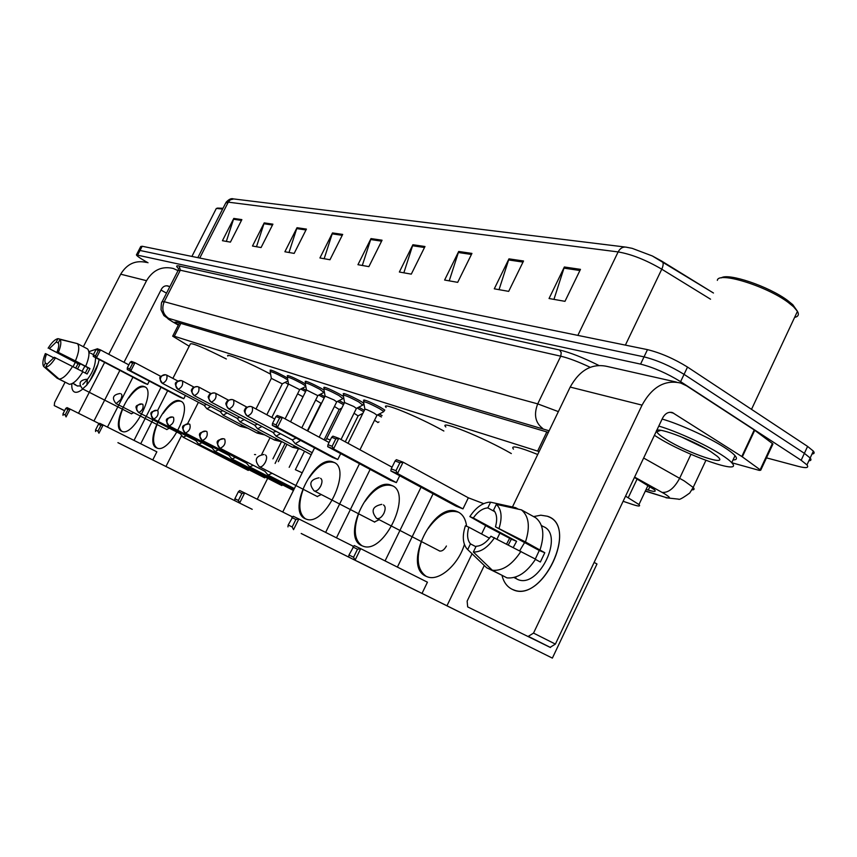 <?xml version="1.0" encoding="UTF-8"?>
<svg xmlns="http://www.w3.org/2000/svg" width="857" height="857" viewBox="0 0 857 857"><rect width="100%" height="100%" fill="white"/><g stroke="black" fill="none" stroke-linecap="round" stroke-linejoin="round"><path stroke-width="1.29" d="M270.641 370.642L270.116 370.16C271.198 369.796 276.115 371.906 284.856 376.523L287.459 378.033M287.802 376.169L287.277 375.677C288.37 375.27 293.415 377.434 302.403 382.179L305.36 383.904M305.681 381.933L305.146 381.429C306.249 380.969 311.434 383.186 320.7 388.071L324.01 390.042M324.321 387.932L323.775 387.418C324.889 386.914 330.224 389.174 339.758 394.209L343.475 396.47M343.764 394.199L343.207 393.674C344.332 393.117 349.817 395.431 359.661 400.626L363.807 403.219M364.075 400.744L363.497 400.208C364.632 399.587 370.278 401.954 380.444 407.321L384.804 410.096M320.347 394.284L324.803 396.684M339.158 400.573L344.16 403.336M358.772 407.15L364.354 410.342M379.244 414.017L382.093 415.591M302.296 388.242L306.238 390.321M539.128 451.575L174.303 336.244L172.675 336.18L189.215 346.228M623.114 501.291L632.83 504.559C638.722 506.487 640.757 506.487 638.968 504.537L625.556 496.16M148.015 262.767L145.701 261.46C140.023 258.193 136.927 256.007 136.413 254.904L640.575 364.107C653.698 367.503 667.035 373.352 680.608 381.654L801.166 460.273L806.962 464.901C809.179 467.911 806.308 468.404 798.349 466.379L766.479 457.863M136.574 254.604L138.577 250.715L140.012 250.469L644.036 356.866C657.18 360.197 670.517 366.025 684.068 374.359L804.391 453.342L810.165 458.002C811.558 459.748 811.129 460.68 808.869 460.787M646.135 489.379L648.256 490.054C654.255 491.918 656.376 491.832 654.598 489.776L634.426 477.445M548.362 432.389L176.542 322.103L174.892 322.125L178.46 324.835M138.577 250.715L140.012 250.469L644.036 356.866C657.18 360.197 670.517 366.025 684.068 374.359L804.391 453.342L810.165 458.002L806.962 464.901M626.36 247.212L632.145 248.337L652.348 255.975L713.474 293.019L662.3 261.471C663.586 262.938 663.404 265.52 661.765 269.194C645.889 259.917 631.341 254.165 618.133 251.926L228.273 202.156L230.362 199.799L233.725 198.942L625.149 247.03M138.738 250.405L140.73 246.527L142.176 246.259L647.485 349.635C660.661 352.902 673.998 358.708 687.518 367.064L807.594 446.411L813.357 451.114C814.739 452.882 814.3 453.835 812.029 453.974M471.939 253.415L457.692 282.349L444.612 280.035L458.699 251.465L471.939 253.415M523.531 260.999L508.683 291.369L494.285 288.82L508.962 258.857L523.531 260.999M580.468 269.355L564.977 301.332L549.048 298.515L564.356 266.998L580.468 269.355M342.682 234.422L329.988 259.746L319.929 257.968L332.495 232.933L342.682 234.422M306.42 229.098L294.165 253.404L284.878 251.765L297.015 227.716L306.42 229.098M272.912 224.17L261.074 247.544L252.483 246.023L264.213 222.895L272.912 224.17M241.867 219.617L230.415 242.124L222.434 240.71L233.79 218.428L241.867 219.617M424.986 246.516L411.296 274.133L399.362 272.023L412.903 244.738L424.986 246.516M382.061 240.206L368.885 266.634L357.947 264.695L370.995 238.589L382.061 240.206M362.307 265.466L370.995 238.589M403.84 272.815L412.903 244.738M226.344 241.395L233.79 218.428M256.489 246.741L264.213 222.895M289.002 252.494L297.015 227.716M324.16 258.718L332.495 232.933M553.943 299.382L564.356 266.998M499.042 289.666L508.962 258.857M449.229 280.85L458.699 251.465M74.463 392.003C72.363 390.942 71.495 388.178 71.87 383.711C71.495 388.178 72.363 390.942 74.463 392.003C76.573 392.87 79.358 391.863 82.808 388.982C79.465 391.778 76.744 392.806 74.655 392.077L74.463 392.003M88.839 351.681L96.948 348.949L88.839 351.681M178.042 270.63L173.243 268.466C161.919 265.874 153.017 269.944 146.547 280.689L108.785 354.295M146.611 262.456C135.599 259.928 126.965 263.849 120.698 274.197L83.343 346.731M88.335 382.983L87.093 384.557C93.306 376.662 97.323 368.328 99.155 359.533L98.084 363.979L89.856 380.883M75.309 362.318L73.081 366.657M65.046 382.243L54.634 402.458L54.248 405.597L64.575 410.749M64.629 410.653L54.248 405.597M104.629 362.393L78.512 413.288M93.959 421.012L119.873 370.374M123.997 362.307L161.48 289.066C163.13 286.334 165.401 285.327 168.283 286.045L169.782 286.784M160.987 290.052L166.526 293.158M47.274 364.075L45.357 363.089C44.51 361.268 44.907 358.269 46.546 354.08L53.905 357.872M76.316 343.357L57.987 338.644L56.262 341.986L49.352 348.66L79.915 364.493L77.526 368.96M56.262 341.986L58.469 343.143M82.058 371.295L84.897 366.153M72.749 383.25L75.63 384.718L72.62 383.325M95.556 357.648C95.448 367.289 91.206 376.223 82.818 384.45M80.076 386.004L77.184 385.864M90.039 353.03L88.935 352.441M82.85 371.788L87.146 374.006L89.953 368.553L75.416 360.926L57.14 351.777L88.003 367.76L85.293 373.052M49.352 348.66L78.019 363.722L75.737 368.039M57.14 351.777C58.79 347.546 59.165 344.546 58.287 342.768L60.022 339.415L77.419 343.625L87.596 348.96C89.899 351.906 89.278 357.669 85.7 366.25M82.883 371.724C77.923 379.747 73.423 383.947 69.396 384.322L59.133 379.094L45.603 367.299L47.349 363.936L54.302 357.262L82.883 371.724M77.419 343.625C79.69 346.549 79.026 352.323 75.416 360.926M72.588 366.41C67.617 374.466 63.129 378.698 59.133 379.094M48.131 348.178C51.731 342.457 55.019 339.276 57.987 338.644M60.022 339.415C61.5 341.729 60.954 346.024 58.394 352.281M55.555 357.776C51.881 363.593 48.56 366.764 45.603 367.299M45.357 363.089L43.621 366.442L57.108 378.205L67.403 383.304M43.621 366.442C42.218 364.032 42.786 359.747 45.335 353.587L46.546 354.08M79.915 364.493L78.019 363.722M89.953 368.553L88.003 367.76M191.904 256.436L216.339 208.412L222.616 209.065M217.378 208.09L223.013 208.294M172.878 378.398L190.361 343.957C191.743 342.618 203.73 347.621 226.344 358.976M144.415 386.678L144.469 386.7C156.917 390.353 133.596 436.995 122.058 431.403L121.694 431.253C109.664 426.668 133.028 380.926 144.415 386.678M117.912 442.662L213.157 489.947L117.923 442.64M99.273 423.669L70.103 409.078L66.075 416.92L65.132 414.981L62.957 413.91L63.022 415.409M134.024 440.402L161.052 387.268M128.839 364.857L100.494 349.924L98.351 350.342L96.07 349.495L97.291 348.735L100.494 349.924L96.498 357.701L93.306 356.469L144.212 383.111L147.586 384.439L149.289 381.097M132.942 377.209L107.457 427.107M62.957 413.91L65.764 408.435L67.028 407.611L70.103 409.078L67.96 409.485L65.764 408.435M65.132 414.981L67.96 409.485M98.351 350.342L95.556 355.794L96.498 357.701L147.586 384.439M96.07 349.495L93.274 354.927L95.556 355.794M93.306 356.469L93.274 354.927M121.898 431.339C117.945 427.954 118.18 420.605 122.594 409.271M131.303 413.792L133.692 412.635M128.882 397.894C135.16 389.41 140.527 385.768 144.994 386.968L145.047 386.989M285.135 382.361L288.338 384.418M227.823 356.062C224.952 352.527 249.355 362.8 270.598 374.155M180.366 401.033L180.431 401.065C194.111 405.147 169.815 454.135 157.056 448.072L156.627 447.89C143.387 442.79 167.79 394.756 180.366 401.033M152.76 459.941L252.226 509.326L152.76 459.941L156.863 451.832L103.161 424.965L98.941 433.214L97.944 431.167L95.534 429.978L95.566 431.542M165.958 466.476L181.609 435.517M187.544 423.776L198.406 402.297M160.955 376.459L134.977 362.715L132.717 363.154L130.2 362.211L131.432 361.397L134.977 362.715L130.789 370.899L127.275 369.538L180.066 397.252L183.773 398.719L185.423 395.463M167.651 390.738L157.581 410.567M153.328 418.934L140.719 443.755M257.25 499.245L267.459 478.774M275.108 463.423L285.113 443.358M95.534 429.978L98.48 424.215L99.766 423.337L103.161 424.965L100.901 425.393L98.48 424.215M97.944 431.167L100.901 425.393M132.717 363.154L129.782 368.885L130.789 370.899L183.773 398.719M130.2 362.211L127.275 367.932L129.782 368.885M127.275 369.538L127.275 367.932M157.602 448.35C152.417 445.265 152.235 437.338 157.056 424.558M166.665 429.528L169.365 428.232M163.109 413.406C169.911 404.011 175.867 399.994 180.977 401.344L181.073 401.387M386.1 407.461C379.994 401.108 417.027 416.084 443.862 431.017M333.277 462.116L333.405 462.169C352.859 468.318 324.814 527.216 306.163 519.096L305.263 518.731C286.292 511.093 314.98 453.31 333.277 462.116M301.193 533.504L418.077 591.544L301.214 533.472M292.516 516.921L244.674 492.936L239.671 502.952L238.396 500.456L234.882 498.72L234.743 500.509M325.639 532.401L359.501 463.701M329.056 442.501L282.403 417.402L279.639 417.916L275.965 416.545L277.24 415.484L282.403 417.402L277.454 427.322L272.312 425.351L332.42 457.37L337.787 459.491L340.69 453.621M314.583 447.868L282.735 512.025M234.882 498.72L238.375 491.725L239.724 490.558L244.674 492.936L241.91 493.428L238.375 491.725M238.396 500.456L241.91 493.428M279.639 417.916L276.168 424.868L277.454 427.322L337.787 459.491M275.965 416.545L272.494 423.465L276.168 424.868M272.312 425.351L272.494 423.465M305.424 518.806C298.814 513.782 298.075 503.948 303.228 489.293M317.144 496.535L321.279 494.553M309.216 477.735C317.936 465.426 326.206 460.348 334.026 462.491L334.38 462.651M445.833 426.979C437.745 419.041 482.823 437.156 511.329 453.557M391.381 485.319L391.563 485.394C413.428 492.443 384.14 555.036 362.972 546.145L361.804 545.673C340.379 536.932 370.642 475.453 391.381 485.319M357.701 561.517L480.97 622.718L357.723 561.474M353.48 546.37L298.847 518.956L293.555 529.658L292.173 526.98L288.166 525.009L287.952 526.884M385.072 560.907L421.023 487.247M392.056 467.172L338.772 438.313L335.815 438.859L331.627 437.295L332.912 436.138L338.772 438.313L333.534 448.897L327.695 446.658L390.278 480.199L396.363 482.598L399.716 475.742M370.138 469.4L336.469 537.832M288.166 525.009L293.212 516.246L298.847 518.956L295.879 519.481L291.862 517.542M292.173 526.98L295.879 519.481M335.815 438.859L332.13 446.283L333.534 448.897L396.363 482.598M331.627 437.295L327.974 444.687L332.13 446.283M327.695 446.658L327.974 444.687M361.943 545.738C354.37 540.146 353.255 529.497 358.601 513.804M374.359 522.02L379.148 519.696M364.964 501.484C374.338 488.49 383.411 483.241 392.195 485.737L392.688 485.962M513.45 449.164C510.279 444.965 518.367 446.743 537.725 454.499M464.408 544.484C458.356 564.709 439.32 581.314 427.686 576.943L426.122 576.322C401.729 566.252 433.728 500.563 457.445 511.715L457.681 511.811C462.662 514.05 465.64 518.871 466.604 526.273M422.019 593.398L552.369 658.112L422.019 593.398L427.439 582.192L360.701 548.662L355.077 560.146L353.555 557.264L348.97 555.004L348.649 556.964M446.968 605.77L472.057 553.772M481.602 533.997L485.662 525.598M483.659 503.648L468.34 497.799L462.973 508.876L456.031 506.144L390.846 470.954L391.221 468.875L395.988 470.697L397.519 473.525L462.973 508.876M433.106 493.761L397.391 567.098M552.369 658.112L596.986 563.981L594.126 562.417M348.97 555.004L354.241 545.566L360.701 548.662L357.508 549.208L352.902 546.991M353.555 557.264L357.508 549.208M390.846 470.954L397.519 473.525L403.09 462.169L399.898 462.737L395.109 460.959L396.373 459.684L403.09 462.169L468.34 497.799M399.898 462.737L395.988 470.697M395.109 460.959L391.221 468.875M426.218 576.365C417.488 570.076 415.891 558.485 421.44 541.592M439.448 550.997C441.987 551.479 444.301 549.819 446.411 546.016M428.232 528.415C438.356 514.639 448.382 509.229 458.345 512.165L459.009 512.475M297.583 393.834L303.014 396.791M300.743 389.035L305.606 391.585M180.313 433.824L183.162 437.231L186.269 435.806M180.399 433.867L138.716 412.549C142.316 410.685 143.697 407.943 142.851 404.322C140.452 403.39 138.502 404.118 137.002 406.497L136.595 409.882L138.534 412.453C134.356 405.843 135.224 405.586 141.941 403.99M315.622 400.026L321.021 403.315M318.772 395.088L324.16 397.969M195.846 440.702L198.749 444.183L201.973 442.726M156.906 410.353C150.05 412.046 149.204 412.196 153.446 418.998L153.639 419.094C157.356 417.209 158.759 414.413 157.849 410.696C155.406 409.753 153.424 410.492 151.903 412.924C150.853 415.506 151.368 417.53 153.446 418.998L195.942 440.744M334.423 406.475L339.179 409.464M337.551 401.397L343.496 404.675M212.033 447.868L214.989 451.425L218.342 449.925M212.129 447.922L169.193 425.929C173.039 424.022 174.474 421.162 173.489 417.338C171.004 416.384 168.99 417.145 167.436 419.619C166.376 422.265 166.89 424.333 169 425.833L169 425.833C164.63 418.998 165.594 418.645 172.514 416.984M354.037 413.224L358.087 415.881M357.144 407.986L363.668 411.724M228.905 455.346L231.936 458.977L235.418 457.445M229.023 455.399L185.433 433.053C189.408 431.125 190.875 428.2 189.815 424.269C187.287 423.304 185.241 424.086 183.655 426.625C182.562 429.314 183.098 431.425 185.23 432.956L185.23 432.956C180.773 426.1 181.748 425.586 188.808 423.915M374.509 420.284L377.883 422.394M378.998 421.88L377.798 422.565M377.583 414.874L381.408 416.984M246.527 463.155L249.623 466.861L253.244 465.297M255.632 454.617L254.508 454.542M246.698 463.241L202.402 440.498C206.516 438.548 208.005 435.549 206.858 431.521C204.298 430.535 202.209 431.339 200.602 433.931C199.488 436.684 200.024 438.838 202.188 440.391L202.188 440.391C197.624 433.556 198.685 432.774 205.83 431.146M264.942 471.307L268.091 475.099L272.076 473.278M265.124 471.404L220.142 448.286C224.405 446.304 225.927 443.24 224.684 439.095C222.092 438.098 219.96 438.923 218.31 441.58C217.185 444.397 217.721 446.593 219.928 448.179L219.928 448.179C215.161 441.141 216.542 440.284 223.623 438.72M255.997 408.96L271.337 378.365L282.296 383.85M270.116 371.681C271.123 371.338 275.729 373.331 283.924 377.648L287.823 380.026M204.17 405.329L206.591 404.429M204.073 405.286L206.891 408.746L210.736 406.625M204.32 405.415L162.519 383.4C166.194 381.558 167.597 378.805 166.751 375.141L166.719 375.13M271.819 417.445L288.52 384.043L299.693 389.624M287.277 377.23C288.295 376.855 293.03 378.88 301.46 383.325L305.735 386.014M220.324 411.671L222.874 410.739M220.228 411.628L223.088 415.163L227.094 412.967M290.544 421.783L306.42 389.956L317.808 395.634M305.146 383.015C306.185 382.586 311.037 384.664 319.715 389.249L323.946 392.452M237.175 418.291L239.853 417.305M237.068 418.237L239.981 421.848L244.159 419.587M307.727 431.028L325.082 396.127L334.059 399.973L336.705 401.901M323.775 389.035C324.814 388.564 329.816 390.696 338.761 395.409L342.939 398.644M254.743 425.19L257.571 424.161M254.636 425.136L257.603 428.811L261.953 426.486M326.721 438.505L344.546 402.554L353.78 406.497L356.405 408.435M343.207 395.323C344.257 394.809 349.399 396.984 358.633 401.847L362.757 405.104M273.094 432.389L276.072 431.317M272.976 432.335L275.997 436.095L280.55 433.696M348.038 443.337L364.878 409.282C365.5 408.95 368.671 410.289 374.391 413.31L376.984 415.259M363.497 401.89C364.557 401.312 369.849 403.54 379.383 408.575L383.84 411.531L384.622 409.957M377.112 415.12L383.454 411.842M292.28 439.93L296.094 438.013M292.162 439.866L295.237 443.712L300.593 440.412M512.347 589.38C507.098 586.884 503.637 582.182 501.966 575.272C503.637 582.182 507.098 586.884 512.347 589.38C541.656 604.967 579.418 525.598 547.366 516.235L548.662 516.782C577.811 527.88 542.867 601.946 513.911 589.98L512.347 589.38M506.648 543.97L509.658 538.271L506.648 543.97M533.59 516.6L540.799 515.196L547.366 516.235L540.799 515.196L533.59 516.6M742.312 456.845L741.808 456.513L754.235 429.946L754.728 430.289L742.312 456.845L760.727 470.204L759.366 470.407L731.749 462.737M754.235 429.946L686.628 385.864L680.854 383.09C665.075 379.447 652.134 386.786 642.054 405.125L533.525 633.098L555.39 644.1L662.59 418.066C665.15 413.417 668.428 411.585 672.445 412.592L741.808 456.513M754.728 430.289L772.393 443.508L772.714 444.472M676.462 382.093L607.538 366.528C592.241 363.004 579.782 369.849 570.184 387.075L512.454 506.98M499.802 533.268L497.039 539.01M484.291 565.491L467.14 601.121L467.676 606.906L550.087 647.335L467.676 606.906M528.223 636.387L533.525 633.098M555.39 644.1L550.087 647.335M475.914 546.734L470.461 543.863C467.301 540.049 466.754 534.489 468.833 527.184L489.476 538.207M518.281 509.165L515.56 507.665L490.59 502.191L487.837 507.89C482.641 508.297 477.788 511.661 473.289 517.971L516.6 541.303L513.3 547.398M487.837 507.89L494.864 511.725M519.717 550.697L524.602 542.567M514.789 577.286L515.968 577.897L514.093 577.479M541.399 525.523L543.231 526.53C564.742 534.425 539.107 588.663 518.024 579.611L515.068 578.057M535.432 559.385L540.349 562.021L544.795 552.722L525.47 541.945L495.464 526.83L539.267 550.483L535.314 559.032M473.289 517.971L469.85 516.589L487.676 526.734L511.35 539.182L508.351 544.848M495.464 526.83C497.521 519.363 496.889 513.793 493.589 510.097L496.353 504.377L521.41 509.861L535.764 517.799C543.402 524.152 544.827 534.822 540.039 549.819M535.561 559.16C526.776 572.572 517.232 578.807 506.958 577.875L492.368 570.269L473.364 552.026L476.138 546.273C481.355 546.016 486.283 542.674 490.932 536.236L535.561 559.16M521.41 509.861C528.973 516.182 530.322 526.873 525.47 541.945M520.96 551.34C512.122 564.838 502.598 571.148 492.368 570.269M469.85 516.589C475.549 507.997 481.891 503.209 488.876 502.223L490.59 502.191M496.353 504.377C501.538 509.304 502.448 517.264 499.074 528.266M494.521 537.714C487.912 547.441 480.863 552.208 473.364 552.026M470.461 543.863L467.697 549.583L486.658 567.752L501.366 574.961M486.658 567.752L484.783 565.963M467.697 549.583L466.679 548.523C462.662 543.124 462.244 535.539 465.405 525.78L468.833 527.184M516.6 541.303L511.35 539.182M544.795 552.722L539.267 550.483M721.273 277.904C727.829 272.58 768.783 286.324 787.594 300.464L792.789 304.685L797.267 311.037M797.331 311.605L796.314 313.78M717.341 280.368C718.177 271.219 766.222 285.874 788.172 302.403L793.614 306.827L797.449 311.337C799.26 314.583 798.317 316.608 794.61 317.411M658.787 426.079C675.809 430.985 704.904 444.215 720.641 454.274C726.029 457.681 729.725 460.498 731.728 462.705C744.497 476.042 685.664 455.281 656.762 436.781L654.416 435.292M662.118 419.052C679.173 423.872 708.268 437.059 723.983 447.161C729.361 450.589 733.035 453.428 735.017 455.667C737.448 458.527 736.774 459.952 733.014 459.941M665.932 439.287C660.672 435.999 657.619 433.503 656.762 431.81C652.306 424.933 691.353 439.073 710.635 451.532L717.18 456.213C730.978 467.804 687.689 453.246 665.932 439.287M680.147 436.374L706.864 449.261M180.848 323.389L174.303 336.244M546.862 431.874L537.628 451.071M637.147 478.956L628.277 497.649M645.407 490.922L664.668 497.103C671.095 498.978 671.02 497.842 664.443 493.718L634.598 477.092M643.639 458.024L684.24 480.927L693.184 487.429C694.695 489.111 694.309 489.915 692.028 489.818M690.935 454.328L679.655 478.26C674.288 488.19 668.46 492.904 662.15 492.4M178.438 268.423C175.867 266.184 176.124 265.381 179.209 266.013L559.525 349.977C570.184 352.516 583.253 357.658 598.732 365.403M137.838 254.679L142.176 246.259M801.166 460.273L807.594 446.411M680.608 381.654L687.518 367.064M640.575 364.107L647.485 349.635M549.133 430.792L168.668 318.365C166.526 317.829 167.704 318.89 172.203 321.525L163.88 315.569L161.052 309.784C161.159 304.267 161.502 301.61 162.091 301.825L164.223 301.696L180.313 270.212L178.074 270.555L162.294 301.418M168.668 318.365C162.894 314.315 161.405 308.756 164.223 301.696L537.714 403.883L560.757 356.191L180.313 270.212L179.209 266.013M542.727 428.479C535.282 422.758 533.611 414.552 537.714 403.883L558.368 411.617M590.184 367.299C578.4 361.761 568.587 358.055 560.757 356.191L561.228 352.645L559.525 349.977M172.203 321.525L178.342 325.06M645.31 491.136L664.668 497.103M650.013 486.326L648.256 490.054M632.145 248.337L626.049 247.137C622.739 246.698 620.104 248.294 618.133 251.926L577.854 335.387M662.054 261.278L652.348 255.975M199.756 258.032L228.273 202.156L225.702 203.023L197.828 257.646M710.539 299.2L661.765 269.194L625.385 345.114M381.59 241.16L370.61 239.531M342.232 235.332L332.13 233.832M305.981 229.965L296.661 228.594M272.483 225.016L263.87 223.731M241.449 220.42L233.458 219.231M424.494 247.502L412.506 245.734M471.425 254.454L458.281 252.504M522.995 262.081L508.522 259.939M579.91 270.501L563.906 268.134M146.547 280.689L120.698 274.197M169.183 286.452L166.504 285.777M87.435 379.64L86.846 385.061L82.561 388.874M121.18 393.92C122.24 394.734 122.069 396.641 120.676 399.673L116.07 403.636M265.445 454.981C267.03 456.074 267.009 458.474 265.391 462.148C263.474 465.597 261.546 467.172 259.617 466.861L317.497 496.632M320.572 478.302C322.382 479.534 322.446 482.116 320.743 486.048C318.708 489.711 316.597 491.361 314.433 491.007L314.016 490.793M383.454 504.923C385.543 506.294 385.693 509.101 383.904 513.332C381.74 517.232 379.437 518.967 376.973 518.549L376.394 518.239M295.365 469.7L302.2 472.818M162.316 383.283L162.498 383.39C157.956 376.598 159.284 376.48 165.605 374.745M162.519 383.4C160.366 381.943 159.809 379.908 160.859 377.273C162.316 374.938 164.233 374.209 166.601 375.077M240.185 426.261L242.949 425.618M177.849 389.26L178.063 389.378C181.855 387.525 183.302 384.718 182.38 380.958L182.23 380.883C179.82 380.005 177.87 380.754 176.392 383.143C175.321 385.821 175.878 387.91 178.063 389.378C173.382 382.361 174.839 382.329 181.202 380.54M256.854 432.946L259.757 432.282M194.046 395.495L194.282 395.634C198.203 393.759 199.67 390.888 198.685 387.021L198.524 386.946C196.082 386.046 194.1 386.818 192.589 389.26C191.497 392.003 192.064 394.124 194.282 395.634C191.325 392.003 190.608 389.892 192.107 389.303C191.882 387.942 193.671 387.043 197.464 386.593M274.219 439.909L277.272 439.213M210.961 402.008L211.218 402.147C215.278 400.262 216.778 397.327 215.707 393.352L215.546 393.267C213.061 392.356 211.047 393.149 209.504 395.645C208.39 398.451 208.958 400.615 211.218 402.147C208.208 398.505 207.469 396.363 208.99 395.698C208.797 394.284 210.618 393.352 214.454 392.913M292.323 447.172L295.547 446.443M309.88 432.185L319.222 437.209M228.626 408.8L228.905 408.971C233.115 407.054 234.647 404.054 233.5 399.962L233.329 399.876C230.801 398.955 228.755 399.769 227.18 402.319C226.044 405.19 226.623 407.407 228.905 408.971M325.424 440.541L326.667 438.623L330.309 439.962M247.116 415.913L247.416 416.095C251.787 414.167 253.351 411.092 252.108 406.882L251.926 406.796C249.366 405.854 247.277 406.689 245.67 409.303C244.513 412.238 245.091 414.509 247.416 416.095C244.32 412.474 243.538 410.267 245.059 409.442C244.888 407.9 246.795 406.893 250.769 406.432M642.054 405.125L570.184 387.075M673.677 413.203L669.949 412.26M760.17 469.722L772.393 443.508M179.413 322.96L172.803 335.923M648.138 485.148L638.968 504.537M665.985 497.767L678.551 499.149C679.14 500.081 682.868 498.035 689.735 493.011L693.184 487.429L705.889 460.402M178.32 270.062L178.502 268.348M171.711 321.3L178.32 325.103M226.077 202.295C228.926 199.22 231.379 198.096 233.425 198.92M813.357 451.114L810.165 458.002M168.283 286.045L167.49 285.852M74.58 384.536L77.623 386.089M91.024 353.384L93.424 354.637M86.407 379.265C79.572 380.272 78.266 383.465 82.486 388.832L131.56 413.845M145.09 387.021L144.469 386.7M120.098 393.524C112.953 394.627 111.592 397.991 116.016 403.604L166.944 429.593M181.159 401.44L180.431 401.065M264.031 454.489C255.622 456.031 254.047 460.113 259.317 466.711M334.026 462.491L333.405 462.169M319.029 477.788C310.148 479.524 308.499 483.873 314.101 490.836L374.745 522.117M392.195 485.737L391.563 485.394M381.761 504.366C372.345 506.337 370.62 510.997 376.587 518.356L439.855 551.105M458.345 512.165L457.681 511.811M183.162 437.231L248.284 470.439M281.364 441.944L272.922 458.87M270.041 437.702L261.706 454.403M198.749 444.183L264.738 477.863M321.086 403.186L307.342 430.825M298.247 449.111L289.184 467.322M321.107 403.219L321.707 402.908M286.945 444.322L278.311 461.666M214.989 451.425L281.878 485.587M339.254 409.325L324.117 439.845M339.276 409.367L341.814 408.061M304.546 451.211L295.397 469.636M362.854 413.374L358.194 415.763L345.264 441.826M293.437 490.461L231.936 458.977M293.897 489.54L249.623 466.861M294.38 488.576L268.091 475.099M206.891 408.746L240.378 426.358L247.952 428.254M282.349 383.732L266.816 414.767M282.371 383.754L287.984 380.926M166.869 375.205L177.913 381.065M271.337 378.258L270.169 371.745M270.223 371.477L270.93 370.063M223.088 415.163L257.057 433.053L264.867 434.97M299.757 389.485L285.102 418.848M299.779 389.517L305.82 386.464M182.509 381.022L194.068 387.171M288.52 383.925L287.331 377.294M287.395 377.005L288.113 375.559M178.042 389.378L220.485 411.767M239.981 421.848L274.444 440.027L282.478 441.966M324.289 392.27L317.904 395.527L301.782 427.825M198.824 387.085L210.94 393.545M306.42 389.828L305.21 383.079M305.274 382.758L306.013 381.29M194.26 395.623L237.346 418.377M257.603 428.811L292.558 447.29L300.85 449.25M336.78 401.74L319.179 437.188M336.812 401.772L343.314 398.451M343.271 398.376L343.678 397.573M215.846 393.427L228.562 400.208M325.082 395.977L323.839 389.11M323.914 388.767L324.664 387.257M211.186 402.137L254.925 425.286M273.287 432.506L228.883 408.96C225.852 405.297 225.091 403.111 226.634 402.383C226.473 400.905 228.326 399.951 232.204 399.523M356.491 408.264L341.022 439.534M356.523 408.307L363.175 404.89M363.122 404.815L363.829 403.368M233.65 400.048L246.998 407.182M311.177 454.724L275.997 436.095M344.546 402.394L343.282 395.409M343.357 395.023L344.118 393.481M377.08 415.067L359.961 449.786M252.269 406.968L274.733 418.998M312.184 452.7L295.237 443.712M364.878 409.089L363.582 401.987M363.668 401.569L364.439 399.994M247.394 416.084L292.483 440.037M672.445 412.592L671.331 412.313M550.494 647.485L528.63 636.526M760.727 470.204L772.939 444.001M513.996 577.5L518.024 579.611M792.789 304.685L793.614 306.827M751.514 409.357L797.449 311.337M731.728 462.705L735.017 455.667M660.822 430.31L656.762 431.81"/></g></svg>
